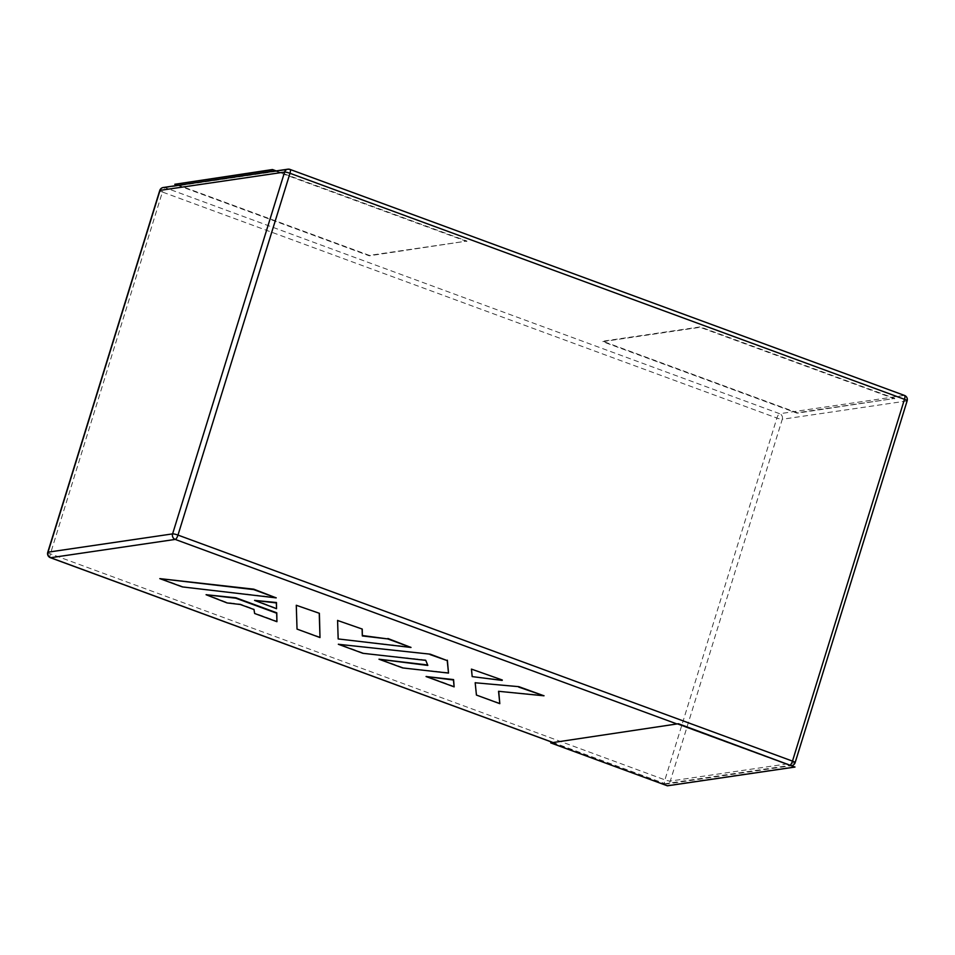 <?xml version="1.0" encoding="UTF-8"?>
<svg xmlns="http://www.w3.org/2000/svg" width="955" height="955" viewBox="0 0 955 955"><rect width="100%" height="100%" fill="white"/><g stroke="black" fill="none" stroke-linecap="round" stroke-linejoin="round"><path stroke-width="0.72" stroke-dasharray="4.78 3.58" d="M790.477 764.943A4.357 1.349 110.2 0 1 789.713 765.444A4.357 4.083 81.6 0 0 794.87 762.759L906.868 400.957A4.357 4.083 81.6 0 0 904.254 395.418L289.759 169.393L165.179 187.705A4.357 1.349 -69.8 0 0 162.41 192.027A4.357 0.692 17.2 0 1 159.748 190.523M552.217 742.274L664.907 783.721A4.357 1.349 110.2 0 1 664.907 779.853L776.904 418.051A4.357 1.349 110.2 0 1 779.674 413.718A4.357 4.083 -98.4 0 1 782.288 419.257A4.357 0.692 17.2 0 1 776.904 418.051L162.41 192.027L50.412 553.828A4.357 1.349 -69.8 0 0 50.412 557.708M163.281 187.502A4.357 4.083 -98.4 0 1 165.179 187.705L779.674 413.718L904.254 395.418M47.75 552.324A4.357 0.692 -162.8 0 0 50.412 553.828L664.907 779.853A4.357 0.692 -162.8 0 0 670.291 781.059A4.357 4.083 -98.4 0 1 665.134 783.745L552.348 742.262M894.632 398.832L700.17 327.302L602.617 341.639L797.079 413.169L894.763 398.414L797.198 412.751L602.736 341.233L700.302 326.897L894.763 398.414M177.761 185.366L369.263 255.809L466.947 241.066L369.394 255.403L174.932 183.873M466.828 241.472L275.315 171.041M276.21 170.909L466.947 241.066M411.116 647.048L338.166 638.943M338.297 638.537L337.712 620.046M320.128 637.128L297.029 629.094M297.16 628.677L296.408 604.849M206.196 594.308L227.23 602.533L240.421 604.073L254.102 609.111L254.746 613.086L277.057 621.287M426.193 676.128L454.258 686.454M254.722 599.979L276.652 608.311M502.294 680.008L472.188 676.606M472.319 676.2L471.567 668.703M276.329 597.472L182.345 586.907M182.477 586.501L159.939 578.205M544.123 695.383L498.558 691.301M499.931 703.25L476.426 695.061M476.545 694.643L475.315 682.359M448.623 672.666L402.676 667.927M402.807 667.521L379.111 658.807M427.936 665.002L425.775 660.371M425.894 659.965L362.876 653.304M362.995 652.898L338.464 643.873M667.39 785.81L550.844 742.477M795.097 766.65L667.521 785.392M906.868 400.957L782.288 419.257L670.291 781.059L794.87 762.759M676.928 723.95L789.713 765.444L665.134 783.745M664.966 783.745A4.357 4.357 0 0 0 667.044 783.948L791.623 765.635A4.357 4.357 0 0 0 792.089 765.54"/><path stroke-width="1.43" d="M904.254 395.418A4.357 1.349 110.2 0 1 904.481 395.43A4.357 1.349 110.2 0 1 904.481 399.309A4.357 0.692 17.2 0 1 907.154 400.79L795.145 762.615A4.357 0.692 -162.8 0 0 792.483 761.111A4.357 1.349 110.2 0 1 790.477 764.943M160.022 190.379L284.602 172.079A4.357 0.692 17.2 0 1 289.986 173.285A4.357 1.349 -69.8 0 0 289.998 169.417A4.357 1.349 -69.8 0 0 289.759 169.393A4.357 4.083 81.6 0 0 284.602 172.079L172.604 533.881A4.357 4.083 81.6 0 0 175.219 539.42A4.357 1.349 -69.8 0 0 177.988 535.087A4.357 0.692 -162.8 0 0 172.604 533.881L48.025 552.181L160.022 190.379A4.357 4.083 -98.4 0 1 163.281 187.502A4.357 4.357 0 0 0 159.748 190.523L47.75 552.324A4.357 4.357 0 0 0 50.412 557.708L552.217 742.274M552.348 742.262L50.639 557.72A4.357 4.083 -98.4 0 1 48.025 552.181M275.315 171.041L272.485 169.536L276.21 170.909M272.366 169.954L174.801 184.279L272.485 169.536M174.801 184.279L177.761 185.366M337.581 620.464L362.255 629.07L337.581 620.464L338.166 638.943L410.996 647.454L387.778 638.919L362.327 635.946L362.124 629.488M362.255 629.07L362.327 635.946M362.458 635.529L387.778 638.919M387.909 638.513L410.996 647.454M296.277 605.267L319.388 613.301L296.277 605.267L297.029 629.094L319.997 637.546L319.257 613.719M319.388 613.301L319.997 637.546M276.926 621.693L276.783 612.812L235.957 597.794L206.077 594.726L227.099 602.939L240.29 604.491L253.982 609.517L254.627 613.492L276.926 621.693L276.663 613.217L235.825 598.2L206.077 594.726M426.061 676.534L453.577 679.602L454.138 686.86L453.446 680.008L426.061 676.534L454.138 686.86M276.52 608.717L276.461 602.521L254.591 600.397L276.52 608.717L276.341 602.939L254.591 600.397M471.436 669.109L502.294 680.008L471.436 669.109L472.188 676.606L502.175 680.414M159.807 578.623L253.791 589.175L276.198 597.878L253.672 589.593L159.807 578.623L182.345 586.907L276.198 597.878M475.184 682.765L518.851 686.669L475.184 682.765L476.426 695.061L499.799 703.656L498.558 691.301L543.992 695.801L518.72 687.087M518.851 686.669L543.992 695.801M498.725 691.313L499.799 703.656M338.333 644.279L430.239 654.175L338.333 644.279L362.876 653.304L425.775 660.371L427.804 665.42L378.992 659.225L402.676 667.927L448.504 673.084L447.238 660.609L430.108 654.593M430.239 654.175L447.238 660.609M447.37 660.203L448.504 673.084M427.625 664.966L378.992 659.225M550.725 742.895L667.39 785.81L794.978 767.056L678.432 723.735L550.725 742.895L678.432 723.735M794.978 767.056L678.301 724.141M289.986 173.285L904.481 399.309L792.483 761.111L177.988 535.087L289.986 173.285M50.639 557.72L175.219 539.42L676.928 723.95M907.25 400.408A4.357 4.357 0 0 0 904.481 395.43L289.998 169.417A4.357 4.357 0 0 0 287.849 169.19L163.281 187.502M792.089 765.54A4.357 4.357 0 0 0 795.145 762.615"/></g></svg>
